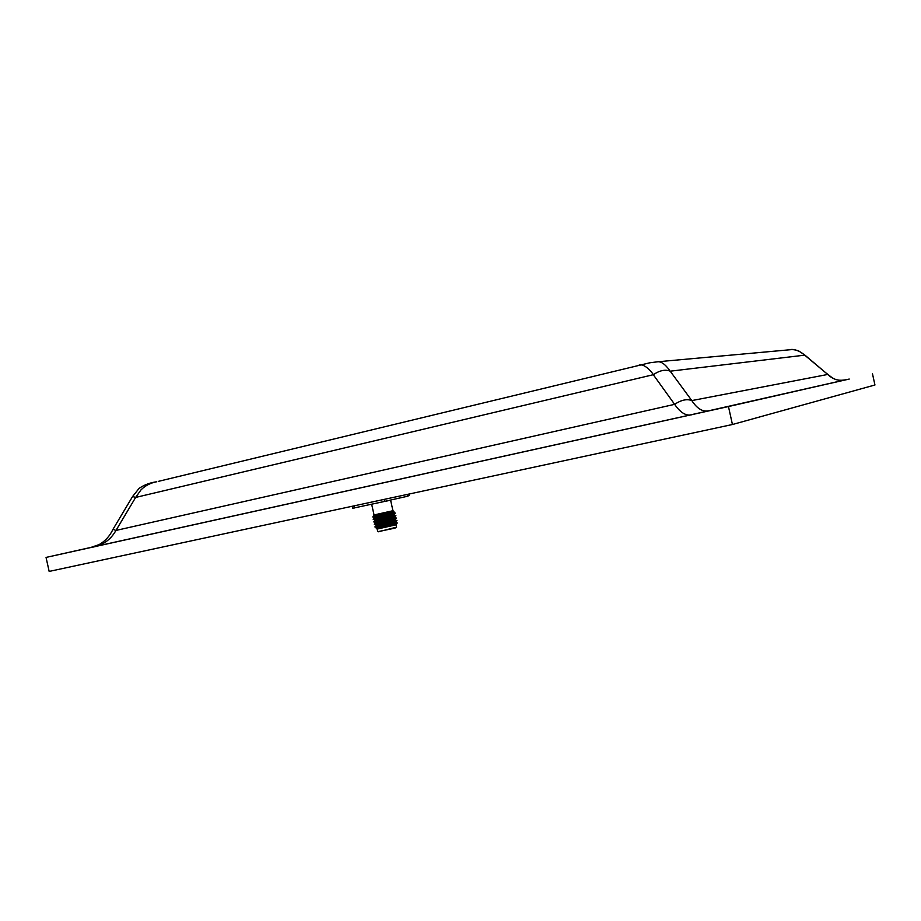 <?xml version="1.0" encoding="UTF-8"?>
<svg xmlns="http://www.w3.org/2000/svg" width="921" height="921" viewBox="0 0 921 921"><rect width="100%" height="100%" fill="white"/><g stroke="black" fill="none" stroke-linecap="round" stroke-linejoin="round"><path stroke-width="1.38" d="M373.12 516.393L372.798 516.98L374.801 516.819L373.258 516.244M396.721 523.796L397.262 522.944L391.955 524.187L396.721 523.807L395.005 524.544M391.955 524.187L374.87 526.916L376.712 527.48C377.38 527.986 390.792 525.419 394.856 524.567L396.203 524.613L392.703 525.649L376.758 528.009L392.703 525.649M376.263 525.477L376.217 525.557C375.872 526.305 390.113 523.589 394.441 522.702L395.731 522.472L395.593 521.839L394.303 522.069C390.228 522.898 376.793 525.488 376.148 524.993L374.283 524.291L375.664 523.024M375.699 522.99L375.664 523.059C375.319 523.796 389.583 521.067 393.889 520.204L395.178 519.985L395.04 519.352L375.595 522.495L373.799 521.931M395.028 519.363L396.444 518.062C396.755 517.982 374.64 522.552 373.753 521.919L375.112 520.538M375.146 520.503L375.112 520.572C374.755 521.286 389.019 518.558 393.336 517.706L394.625 517.487L394.487 516.865L375.043 519.997L373.201 519.432L374.559 518.051C374.202 518.776 388.455 516.048 392.783 515.207L394.073 515L393.935 514.379L374.594 518.005M393.923 514.39L395.339 513.078L374.801 516.819M374.041 515.518L374.007 515.587C373.65 516.267 387.891 513.527 392.231 512.709L393.509 512.513L393.382 511.892L374.974 515.023L393.969 511.362L392.945 510.718L374.041 514.954L371.67 504.282M374.041 514.954L374.974 515.023M395.339 513.078L393.509 512.513L385.577 514.632M382.422 515.484L381.685 515.691M396.594 527.146L378.508 531.774L396.594 527.146L396.076 524.809L377.173 529.068L376.298 528.516M377.99 515.276L374.363 516.301M374.87 526.916L376.217 525.511M393.751 521.355L396.997 520.549C397.354 520.48 375.25 525.062 374.317 524.417M394.487 516.865L395.892 515.576C396.145 515.472 374.03 520.043 373.201 519.432M407.934 495.843L409.189 495.533L408.866 494.082M352.225 506.262L352.662 508.265L385.128 501.312M385.139 501.404L388.271 500.69M354.343 508.001L353.883 505.905M407.6 494.358L408.003 496.154L384.587 501.381L384.149 499.401M872.498 373.891L874.95 384.99L732.437 424.512L49.158 571.423L46.05 557.424L728.465 406.552L842.738 380.477M732.437 424.512L728.465 406.552M90.074 547.604L46.05 557.424M789.193 349.83L790.92 349.681C798.772 348.955 805.115 355.633 805.288 355.644L827.749 374.456C833.206 379.682 839.411 381.409 846.353 379.659L848.863 379.141M637.344 365.787L638.184 365.591C644.193 361.884 653.323 374.053 653.288 374.709L674.633 404.342C680.884 413.414 687.066 416.729 693.191 414.289L709.308 410.651C703.149 412.32 697.312 408.97 691.809 400.589L670.2 371.186C670.051 371.14 663.96 361.239 657.882 361.769L656.754 361.861M87.967 548.099L90.742 547.488C102.047 545.9 110.451 540.213 115.954 530.438L112.972 529.333C109.818 536.01 105.236 541.088 99.215 544.553L90.742 547.488M132.589 496.511L139.117 488.349C144.344 484.803 150.227 482.616 156.754 481.764L156.766 481.752C150.607 482.869 145.357 485.563 141.017 489.845L135.652 497.432L653.288 374.709C659.747 370.38 665.388 369.206 670.2 371.186L804.919 355.126L827.749 374.456L691.809 400.589C686.962 398.689 681.241 399.933 674.633 404.342L115.954 530.438L135.652 497.432L132.589 496.511L112.972 529.333M657.882 361.769L649.835 362.782L158.389 481.361M804.919 355.126L798.588 350.855C794.316 349.496 791.6 349.105 790.414 349.704L790.748 349.692M395.086 528.113L379.13 531.394M841.656 380.73L839.434 381.225M711.841 410.167L849.243 379.061M88.784 547.937L694.296 414.07M90.362 547.569L88.393 548.007M89.913 547.661L693.467 414.243M693.191 414.289L710.667 410.409M847.953 379.337L845.892 379.763M376.217 525.557L376.09 524.97M375.664 523.059L375.538 522.472M375.112 520.572L374.985 519.985M392.945 510.718L390.608 500.195M394.476 524.648L394.303 523.865M377.691 531.405L377.173 529.068M395.593 521.839L396.997 520.549L395.167 519.974M396.444 518.062L394.614 517.487M395.892 515.576L394.061 515M397.262 522.944L395.719 522.472M374.007 515.553L373.201 516.29M374.479 517.498L372.832 516.992M393.382 511.892L393.958 511.362M709.492 410.662L693.271 414.277M827.346 373.938C832.975 378.485 836.084 381.639 846.353 379.659M846.445 379.636L709.308 410.651M657.824 361.769L790.92 349.669"/></g></svg>
